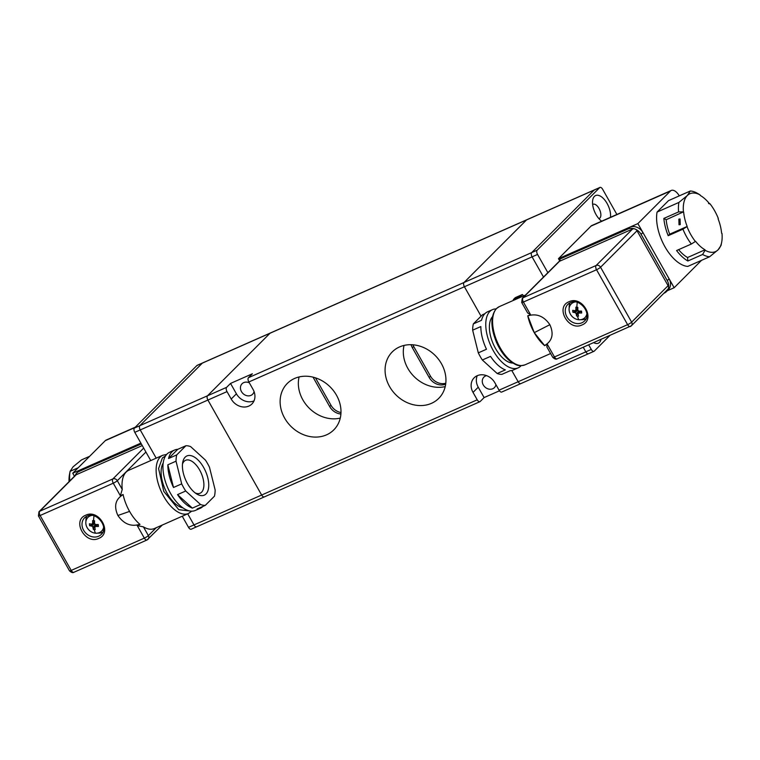 <?xml version="1.0" encoding="UTF-8"?>
<svg xmlns="http://www.w3.org/2000/svg" width="760" height="760" viewBox="0 0 760 760"><rect width="100%" height="100%" fill="white"/><g stroke="black" fill="none" stroke-linecap="round" stroke-linejoin="round"><path stroke-width="1.14" d="M495.938 384.665A7.438 6.289 45 0 1 494.408 387.619A7.438 6.289 45 0 1 483.284 384.959A7.438 6.289 45 0 1 483.892 377.112A7.438 6.289 45 0 1 486.571 375.639M336.481 395.2A32.861 27.806 45 0 1 333.801 429.875A32.861 27.806 45 0 1 284.63 418.104A32.861 27.806 45 0 1 287.318 383.43A32.861 27.806 45 0 1 336.481 395.2M299.079 376.95A32.861 27.806 -135 0 0 302.86 399.855A32.861 27.806 -135 0 0 340.262 418.104M441.436 363.688A32.861 27.806 45 0 1 438.757 398.363A32.861 27.806 45 0 1 389.585 386.584A32.861 27.806 45 0 1 392.264 351.909A32.861 27.806 45 0 1 441.436 363.688M404.035 345.439A32.861 27.806 -135 0 0 407.816 368.344A32.861 27.806 -135 0 0 445.217 386.593M254.058 391.571A7.438 6.289 45 0 1 252.595 394.25A7.438 6.289 45 0 1 241.461 391.59A7.438 6.289 45 0 1 242.07 383.743A7.438 6.289 45 0 1 249.327 382.822M499.462 390.801L484.11 397.575L480.206 401.489A3.458 1.748 -113.8 0 1 479.93 401.679A3.458 1.748 -113.8 0 1 477.223 399.817L473.024 392.397A13.832 11.713 45 0 1 474.154 377.796A13.832 11.713 45 0 1 494.855 382.755L499.054 390.174A3.458 1.748 66.2 0 0 501.752 392.036L520.856 383.601A3.458 1.748 -113.8 0 1 518.158 381.738L511.803 370.519L518.158 381.738A3.458 1.748 66.2 0 0 520.856 383.601A3.458 1.748 -113.8 0 0 521.142 383.41M547.865 272.678L537.548 254.448A3.458 1.748 -113.8 0 1 537.168 250.183L599.668 187.634L594.206 190.048A3.458 1.748 -113.8 0 1 594.491 189.848A3.458 1.748 66.2 0 0 594.206 190.048L526.538 219.934A3.458 1.748 -113.8 0 1 526.813 219.744A3.458 1.748 66.2 0 0 526.538 219.934L464.037 282.483L526.538 219.934L270.028 333.231A3.458 1.748 -113.8 0 1 270.313 333.032A3.458 1.748 66.2 0 0 270.028 333.231L202.35 363.118A3.458 1.748 -113.8 0 1 202.635 362.928A3.458 1.748 66.2 0 0 202.35 363.118L196.897 365.531L134.397 428.079L139.859 425.666L202.35 363.118L139.859 425.666A3.458 1.748 66.2 0 0 140.239 429.932A3.458 1.748 -113.8 0 1 139.859 425.666L207.527 395.77L270.028 333.231L207.527 395.77A3.458 1.748 66.2 0 0 207.907 400.045A3.458 1.748 -113.8 0 1 207.527 395.77L226.632 387.334L230.536 383.43L252.367 373.787L248.463 377.691A3.458 1.748 66.2 0 0 248.843 381.966L253.042 389.386A13.832 11.713 45 0 1 251.911 403.987A13.832 11.713 45 0 1 231.211 399.028L227.012 391.609A3.458 1.748 -113.8 0 1 226.632 387.334M537.548 254.448L532.086 256.861A3.458 1.748 -113.8 0 1 531.715 252.586L594.206 190.048L531.715 252.586A3.458 1.748 66.2 0 0 532.086 256.861L464.417 286.748A3.458 1.748 -113.8 0 1 464.037 282.483A3.458 1.748 66.2 0 0 464.417 286.748L481.061 316.179L464.417 286.748L248.843 381.966M196.964 526.594A3.458 1.748 -113.8 0 1 196.678 526.784A3.458 1.748 -113.8 0 1 193.98 524.922A3.458 1.748 66.2 0 0 196.678 526.784L264.347 496.897A3.458 1.748 -113.8 0 0 264.632 496.698A3.458 1.748 -113.8 0 1 264.347 496.897A3.458 1.748 -113.8 0 1 261.649 495.036L207.907 400.045L134.776 432.345L150.746 460.57M477.261 375.687A13.832 11.713 -135 0 0 478.24 387.191L484.11 397.575M230.536 383.43L236.417 393.822A13.832 11.713 -135 0 0 254.02 400.881M313.025 377.14L329.678 406.562A12.967 10.982 -135 0 0 340.898 414.019M411.084 344.707A12.967 10.982 -135 0 0 412.376 347.776L429.172 377.463A12.967 10.982 -135 0 0 445.683 384.085M315.466 377.834L330.98 405.26A12.967 10.982 -135 0 0 340.983 412.556M412.87 344.793A12.967 10.982 -135 0 0 413.677 346.474L430.474 376.162A12.967 10.982 -135 0 0 445.787 383.211M182.239 516.23L188.518 527.336L193.98 524.922L187.691 513.827L193.98 524.922L261.649 495.036L207.907 400.045L227.012 391.609M156.208 458.166L140.239 429.932L156.208 458.166M479.93 401.679L264.347 496.897A3.458 1.748 -113.8 0 1 261.649 495.036L477.223 399.817M188.518 527.336A3.458 1.748 66.2 0 0 191.216 529.197L196.678 526.784M196.897 365.531A3.458 1.748 -113.8 0 1 197.173 365.332L599.944 187.435A3.458 1.748 -113.8 0 1 602.651 189.297L616.882 214.472M134.776 432.345A3.458 1.748 -113.8 0 1 134.397 428.079M134.919 427.557L105.298 440.638L72.741 473.214L140.875 443.127L80.93 469.604A10.374 8.778 -135 0 0 78.631 471.171L76.807 472.995A10.374 8.778 -135 0 0 75.107 475.599M72.741 473.214L74.461 476.254M105.298 440.638A10.374 5.253 -113.8 0 1 106.144 440.059L135.299 427.177M141.332 443.935L79.106 471.428A10.374 8.778 -135 0 0 76.807 472.995M85.68 515.232C99.037 508.516 112.879 532.969 98.781 538.384C85.424 545.091 71.592 520.647 85.68 515.232M145.92 452.038L117.296 480.69L122.246 489.431A31.816 16.102 -113.8 0 1 126.103 472.112A31.816 16.102 -113.8 0 1 128.696 470.307L162.811 455.249A31.816 16.102 -113.8 0 0 160.208 457.045A31.816 16.102 -113.8 0 0 162.25 493.639A31.816 16.102 -113.8 0 0 188.518 513.456L154.413 528.523A31.816 16.102 -113.8 0 1 143.421 526.861L148.361 535.61A3.458 2.926 45 0 1 148.086 539.258A3.458 2.926 45 0 1 147.316 539.781A3.458 1.748 -113.8 0 1 147.031 539.971A3.458 1.748 -113.8 0 1 144.333 538.118L71.203 570.418A3.458 1.748 66.2 0 0 73.901 572.28C72.884 573.04 71.412 572.556 69.493 570.817A3.458 0.57 150.5 0 0 71.203 570.418L40.128 515.498A3.458 0.57 150.5 0 1 38.428 515.897L69.493 570.817M122.246 489.431L120.346 495.71L113.269 483.198L40.128 515.498A3.458 1.748 66.2 0 1 39.758 511.223L112.888 478.923L143.688 448.096M156.256 527.706L148.361 535.61A3.458 0.57 150.5 0 1 144.333 538.118L137.256 525.606L139.982 524.4A31.816 16.102 66.2 0 1 129.58 511.404L129.58 511.404A31.816 16.102 66.2 0 1 123.073 494.503L120.346 495.71M137.256 525.606L143.421 526.861M97.707 533.102A11.761 9.956 -135 0 0 102.505 532.342A11.761 9.956 -135 0 0 102.79 532.209M76.209 474.743L39.758 511.223A3.458 2.926 45 0 0 38.988 511.756L75.439 475.266A3.458 2.926 -135 0 1 76.209 474.743L142.262 445.569M139.925 524.295C131.166 526.984 123.814 524.048 117.885 515.48C113.686 506.141 115.434 499.187 123.13 494.608M86.83 516.258A11.761 9.956 -135 0 0 85.937 521.332M182.989 507.908A25.944 13.129 -113.8 0 1 165.024 489.05A25.944 13.129 -113.8 0 1 163.191 463.068M174.543 450.062L169.632 452.228A31.816 16.102 66.2 0 0 166.639 454.442A31.816 16.102 66.2 0 0 169.309 491.103A31.816 16.102 66.2 0 0 195.339 510.444L200.25 508.278A31.816 16.102 -113.8 0 1 197.087 508.991L205.276 505.372A31.816 16.102 -113.8 0 1 200.545 504.517L192.365 508.136A31.816 16.102 -113.8 0 1 177.536 494.617L185.725 491.007A31.816 16.102 -113.8 0 1 181.688 483.873L173.508 487.483A31.816 16.102 -113.8 0 1 167.846 464.806L176.035 461.187A31.816 16.102 -113.8 0 1 176.728 454.908L168.539 458.527A31.816 16.102 -113.8 0 1 171.551 452.276A31.816 16.102 -113.8 0 1 174.543 450.062A31.816 16.102 -113.8 0 1 177.707 449.35L185.896 445.74A31.816 16.102 -113.8 0 1 190.618 446.595L205.438 460.104A31.816 16.102 -113.8 0 1 209.475 467.238L215.137 489.925A31.816 16.102 -113.8 0 1 214.443 496.194L205.276 505.372M202.91 506.417A31.816 16.102 -113.8 0 1 200.25 508.278M182.486 464.084A17.983 9.101 -113.8 0 1 183.901 461.558A17.983 9.101 -113.8 0 1 185.592 460.303A17.983 9.101 -113.8 0 1 200.298 471.238A17.983 9.101 -113.8 0 1 201.809 491.957A17.983 9.101 -113.8 0 1 200.118 493.211A17.983 9.101 -113.8 0 1 195.244 492.964M184.908 457.434A21.441 10.849 -113.8 0 1 203.3 466.858A21.441 10.849 -113.8 0 1 206.264 493.677A21.441 10.849 -113.8 0 1 196.773 494.009A21.441 10.849 -113.8 0 1 182.742 462.241A21.441 10.849 -113.8 0 1 184.908 457.434M168.539 458.527L177.707 449.35M185.896 445.74L176.728 454.908M176.035 461.187L181.688 483.873M185.725 491.007L200.545 504.517M173.508 487.483L167.846 464.806M192.365 508.136L177.536 494.617M103.607 527.288A9.68 8.199 45 0 1 101.631 531.097A9.68 8.199 45 0 1 95.475 533.188A9.68 8.199 45 0 1 85.842 523.459A9.68 8.199 45 0 1 87.932 517.408A9.68 8.199 45 0 1 91.741 515.432M93.319 529.435L95.228 529.606L94.829 527.317L95.712 526.442A17.262 6.536 175.6 0 0 98.42 526.461L98.278 524.542A17.262 6.536 -4.4 0 1 95.57 524.524L94.534 523.488L94.544 520.781L92.635 520.609L92.615 523.317L91.732 524.191A17.262 6.536 -4.4 0 1 89.442 523.754L89.594 525.673A17.262 6.536 175.6 0 0 91.884 526.1L92.919 527.145L93.319 529.435L94.886 525.169L92.919 527.145M94.534 521.398L91.732 524.191M94.829 527.317L97.603 524.552M98.42 526.461L97.717 524.552M94.534 521.322L92.635 520.609M91.884 526.1L93.85 524.134L89.594 525.673M96.776 524.942L94.886 525.169M94.525 521.835L92.378 523.982M93.85 524.134L94.097 522.253M95 524.789A1.036 0.874 -135 0 0 94.24 524.02M89.651 456.294L81.538 459.876L73.093 466.811L70.1 471.333L78.204 467.751M69.055 481.659A31.645 16.017 66.2 0 1 69.511 474.325L70.1 471.333A35.102 17.765 66.2 0 0 69.796 480.918M532.086 256.861L543.505 277.039L532.086 256.861M499.054 390.174L585.836 351.851L583.262 347.301L585.836 351.851A3.458 1.748 66.2 0 0 588.534 353.713A3.458 1.748 -113.8 0 1 585.836 351.851L591.289 349.438L588.715 344.888M588.81 353.514A3.458 1.748 -113.8 0 1 588.534 353.713L520.856 383.601M701.518 260.338L674.158 287.726L667.28 290.767M674.158 287.726L637.878 223.601L558.467 258.675L559.854 261.126M679.278 195.871A10.374 5.253 66.2 0 0 671.27 190.446A10.374 5.253 66.2 0 0 670.424 191.035L637.878 223.601M671.27 190.446L591.869 225.52A10.374 5.253 66.2 0 0 591.024 226.1L558.467 258.675M663.832 293.303L664.145 293.16A10.374 8.778 -135 0 0 666.444 291.593A10.374 8.778 -135 0 0 668.22 288.772M668.562 287.517A10.374 8.778 -135 0 0 667.289 280.639L641.098 234.336A10.374 8.778 -135 0 0 635.635 229.311M634.296 228.798A10.374 8.778 -135 0 0 627.874 229.045L559.645 259.179L560.576 260.813M666.444 291.593L668.268 289.769A10.374 8.778 -135 0 0 669.114 278.815L642.913 232.512A10.374 8.778 -135 0 0 629.688 227.221L561.469 257.355L559.645 259.179M582.056 324.928C568.698 331.645 554.857 307.192 568.955 301.777C582.312 295.07 596.144 319.523 582.056 324.928M552.767 357.361A3.458 0.57 -29.5 0 0 554.477 356.962A3.458 1.748 66.2 0 0 557.175 358.824C556.158 359.594 554.686 359.109 552.767 357.361L546.82 346.854L547.39 344.451L554.477 356.962L627.608 324.662L596.533 269.743A3.458 1.748 -113.8 0 1 596.153 265.477L632.614 228.988L559.483 261.288L523.022 297.777L596.153 265.477A3.458 2.926 45 0 1 600.561 267.235L637.022 230.755L668.087 285.674L631.636 322.154L600.561 267.235A3.458 0.57 -29.5 0 1 596.533 269.743L523.403 302.043L530.48 314.564L527.811 315.865C536.579 313.177 543.922 316.113 549.85 324.681C554.049 334.02 552.302 340.974 544.606 345.553L547.39 344.451M544.663 345.658A31.816 16.102 -113.8 0 1 534.261 332.661A31.816 16.102 -113.8 0 1 527.753 315.761M530.48 314.564L527.639 312.959L521.692 302.452A3.458 0.57 -29.5 0 0 523.403 302.043A3.458 1.748 66.2 0 1 523.022 297.777A3.458 2.926 45 0 0 522.262 298.3L521.692 302.452M570.095 302.803A11.761 9.956 -135 0 0 569.202 307.885M580.982 319.656A11.761 9.956 -135 0 0 585.77 318.887A11.761 9.956 -135 0 0 586.064 318.753M522.262 298.3L558.714 261.82A3.458 2.926 45 0 1 559.483 261.288M632.614 228.988A3.458 2.926 45 0 1 637.022 230.755M557.175 358.824L631.351 325.802A3.458 2.926 45 0 1 630.591 326.325A3.458 1.748 -113.8 0 1 630.306 326.524A3.458 1.748 -113.8 0 1 627.608 324.662A3.458 0.57 -29.5 0 0 631.636 322.154A3.458 2.926 45 0 1 631.351 325.802L667.812 289.322A3.458 2.926 -135 0 0 668.087 285.674M544.606 345.553L534.261 332.661L527.811 315.865M492.394 316.825A25.944 13.129 66.2 0 0 493.297 344.062A25.944 13.129 66.2 0 0 512.819 363.071M521.122 365.674A31.816 16.102 -113.8 0 1 520.343 366.453A31.816 16.102 -113.8 0 1 518.158 367.859A31.816 16.102 -113.8 0 1 491.653 347.567A31.816 16.102 -113.8 0 1 490.267 311.058A31.816 16.102 -113.8 0 1 492.451 309.652A31.816 16.102 -113.8 0 1 496.061 308.93M492.451 309.652L487.531 311.819A31.816 16.102 66.2 0 0 485.355 313.234A31.816 16.102 66.2 0 0 481.536 320.283L473.347 323.893A31.816 16.102 66.2 0 0 472.653 330.173L480.842 326.562A31.816 16.102 66.2 0 0 486.495 349.248L478.306 352.858A31.816 16.102 66.2 0 0 482.344 359.993L490.532 356.373A31.816 16.102 66.2 0 0 505.353 369.892L497.173 373.502A31.816 16.102 66.2 0 0 501.894 374.357L510.083 370.747A31.816 16.102 66.2 0 0 513.247 370.034L518.158 367.859M473.347 323.893L482.514 314.726L484.88 313.68M497.173 373.502L482.344 359.993M478.306 352.858L472.653 330.173M577.818 307.334L575.899 307.163L575.89 309.861L575.006 310.735A17.262 6.536 -4.4 0 1 572.717 310.308L572.859 312.217A17.262 6.536 175.6 0 0 575.149 312.654L576.184 313.69L576.583 315.979L577.533 316.094L578.503 316.151L578.103 313.861L578.987 312.987A17.262 6.536 175.6 0 0 581.694 313.006L581.542 311.087A17.262 6.536 -4.4 0 1 578.835 311.077L577.809 310.033L577.818 307.334M578.103 313.861L580.868 311.106M586.881 313.842A9.68 8.199 45 0 1 584.906 317.651A9.68 8.199 45 0 1 578.75 319.741A9.68 8.199 45 0 1 569.107 310.013A9.68 8.199 45 0 1 571.207 303.962A9.68 8.199 45 0 1 575.016 301.976M577.799 307.952L575.006 310.735M577.799 307.866L575.899 307.163M575.149 312.654L577.125 310.678L572.859 312.217M576.583 315.979L578.274 311.334A1.036 0.874 -135 0 0 577.505 310.565L577.372 308.807M581.694 313.006L580.991 311.106M577.79 308.38L575.643 310.526M580.042 311.495L578.274 311.334M680.238 224.618L679.012 224.77L678.861 219.136L680.058 218.975L680.238 224.618M657.067 212.078A35.102 17.765 66.2 0 0 664.933 246.744A35.102 17.765 66.2 0 0 687.8 266.399L709.631 256.756A35.102 17.765 -113.8 0 1 702.611 254.486L687.866 260.993A35.102 17.765 -113.8 0 1 676.581 250.543L691.315 244.036A35.102 17.765 -113.8 0 1 682.936 229.178L668.202 235.685A35.102 17.765 -113.8 0 1 663.85 218.424L678.585 211.916A35.102 17.765 -113.8 0 1 678.899 202.435L657.067 212.078L668.505 200.63L690.336 190.988L687.344 195.51L678.899 202.435M708.529 203.556L709.916 203.699A31.645 16.017 -113.8 0 1 718.333 218.528L718.077 218.775A31.132 15.751 66.2 0 1 721.601 233.215L722 233.443A31.645 16.017 -113.8 0 1 721.658 242.316L721.05 245.433L718.077 249.831L709.631 256.756M690.336 190.988A35.102 17.765 -113.8 0 1 697.186 193.173L700.178 194.987A31.645 16.017 -113.8 0 0 687.344 195.51A31.645 16.017 -113.8 0 0 683.42 211.888L666.188 219.735L663.85 218.424M721.658 242.316A31.645 16.017 -113.8 0 1 718.077 249.831A31.645 16.017 -113.8 0 1 705.071 250.258L702.611 254.486M678.585 211.916L683.42 211.888M668.202 235.685L669.702 234.175A31.132 15.751 -113.8 0 1 666.188 219.735M669.702 234.175L687.173 226.461L682.936 229.178M691.315 244.036L695.39 241.48A31.645 16.017 -113.8 0 1 687.011 226.623M705.071 250.258L705.024 249.802A31.132 15.751 66.2 0 1 695.571 241.309L695.39 241.48M687.866 260.993L687.562 257.517A31.132 15.751 -113.8 0 1 678.614 249.65M705.024 249.802L687.562 257.517M709.916 203.699L709.688 203.936A31.132 15.751 66.2 0 0 700.226 195.434L700.178 194.987M683.649 212.021A31.132 15.751 66.2 0 0 687.173 226.461M601.056 339.445A14.697 7.438 -113.8 0 1 599.526 342.361A14.697 7.438 -113.8 0 1 593.712 342.684M601.673 221.189A14.697 7.438 -113.8 0 1 592.753 199.87A14.697 7.438 -113.8 0 1 594.415 196.375A14.697 7.438 -113.8 0 1 605.102 200.45A14.697 7.438 -113.8 0 1 610.48 217.293M592.639 204.459A7.78 3.943 -113.8 0 1 599.212 208.82A7.78 3.943 -113.8 0 1 599.878 218.082A7.78 3.943 -113.8 0 1 598.899 218.633M609.776 335.587L594.272 351.101A3.458 1.748 66.2 0 1 593.987 351.3L588.534 353.713M591.289 349.438A3.458 1.748 66.2 0 0 593.987 351.3M523.688 295.849L522.367 294.51L515.28 297.644L513.323 299.601L513.503 300.352M520.989 297.046L520.419 296.457L513.323 299.601M520.419 296.457L522.367 294.51M534.261 332.661L549.85 324.681M473.024 392.397L478.24 387.191M248.463 377.691L537.168 250.183M231.211 399.028L236.417 393.822M329.678 406.562L330.98 405.26M429.172 377.463L430.474 376.162M412.376 347.776L413.677 346.474M79.106 471.428L80.93 469.604M84.569 517.845L87.029 516.163C96.577 510.957 109.345 527.763 101.203 534.47A11.761 9.956 45 0 1 98.591 536.246A11.761 9.956 45 0 1 84.626 531.791A11.761 9.956 45 0 1 84.569 517.845A11.761 9.956 45 0 1 86.887 516.202M189.8 510.967L178.78 509.694L163.789 491.416L158.583 468.568L162.412 457.928L165.509 455.971M112.888 478.923A3.458 2.926 45 0 1 117.296 480.69A3.458 0.57 150.5 0 1 113.269 483.198A3.458 1.748 -113.8 0 1 112.888 478.923M129.58 511.404L117.885 515.48M95.475 533.188A17.29 6.469 -84.9 0 1 94.269 529.539M93.575 520.695A17.29 6.469 -84.9 0 1 94.012 515.859M670.424 191.035L591.024 226.1M669.114 278.815L667.289 280.639M627.874 229.045L629.688 227.221M641.098 234.336L642.913 232.512M567.834 304.389L570.304 302.708C579.842 297.512 592.61 314.308 584.478 321.014A11.761 9.956 45 0 1 581.865 322.8A11.761 9.956 45 0 1 567.891 318.345A11.761 9.956 45 0 1 567.834 304.389A11.761 9.956 45 0 1 570.152 302.746M524.98 364.847C517.446 366.842 516.202 364.581 512.04 362.577C505.77 358.207 500.593 351.462 496.508 342.361C490.466 327.503 490.39 316.284 496.289 308.693L499.272 306.641A31.816 16.102 66.2 0 0 496.669 308.437A31.816 16.102 66.2 0 0 498.712 345.03A31.816 16.102 66.2 0 0 524.98 364.847L550.601 353.533M577.277 302.413A17.29 6.469 95.1 0 0 576.85 307.24M577.533 316.094A17.29 6.469 95.1 0 0 578.75 319.741M578.16 311.724L576.184 313.69M188.518 513.456L191.729 511.167M166.668 454.423L162.811 455.249M162.279 525.046L147.031 539.971L73.901 572.28M38.988 511.756L38.428 515.897M101.631 531.097L103.616 529.121M87.932 517.408L89.908 515.432M97.166 524.552L95.038 526.689M499.272 306.641L525.511 295.051M571.207 303.962L573.183 301.976M584.906 317.651L586.881 315.666M580.431 311.106L578.303 313.234"/></g></svg>
